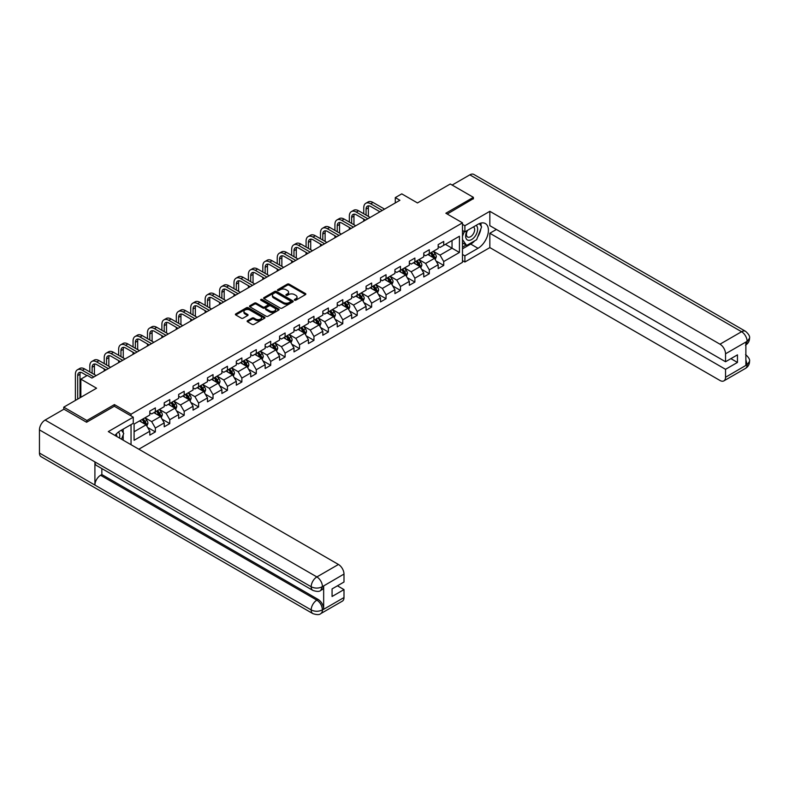 <?xml version="1.0" encoding="UTF-8"?>
<svg xmlns="http://www.w3.org/2000/svg" width="789" height="789" viewBox="0 0 789 789"><rect width="100%" height="100%" fill="white"/><g stroke="black" fill="none" stroke-linecap="round" stroke-linejoin="round"><path stroke-width="1.18" d="M294.573 300.175A0.897 0.523 0 0 0 295.845 300.175L305.481 294.613A1.282 0.74 0 0 0 305.856 294.09A1.282 0.74 0 0 0 305.481 293.567L289.149 284.139A1.282 0.74 0 0 0 287.334 284.139L277.698 289.701A0.897 0.523 0 0 0 278.971 290.441L280.213 289.721A4.103 2.367 0 0 1 286.022 289.721L287.383 290.5A4.103 2.367 0 0 1 288.587 292.177A4.103 2.367 0 0 1 287.383 293.853L286.141 294.573A0.897 0.523 0 0 0 287.403 295.313L288.656 294.593A4.103 2.367 0 0 1 294.465 294.593L295.826 295.372A4.103 2.367 0 0 1 297.019 297.049A4.103 2.367 0 0 1 295.826 298.725L294.573 299.445A0.897 0.523 0 0 0 294.573 300.175L294.573 299.445M247.509 320.699A1.282 0.74 0 0 0 247.135 321.222A1.282 0.74 0 0 0 247.509 321.744L252.095 324.387A1.282 0.74 0 0 0 253.91 324.387L264.611 318.214A1.282 0.74 0 0 0 264.986 317.691A1.282 0.74 0 0 0 264.611 317.158L248.279 307.74A1.282 0.74 0 0 0 246.464 307.74L235.763 313.914A1.282 0.74 0 0 0 235.388 314.436A1.282 0.74 0 0 0 235.763 314.959L241.296 318.154A1.282 0.74 0 0 0 243.111 318.154L247.697 315.511A1.282 0.74 0 0 0 248.071 314.989A1.282 0.74 0 0 0 247.697 314.466L244.945 312.878A3.432 1.982 0 0 1 243.939 311.477A3.432 1.982 0 0 1 246.06 309.653A3.432 1.982 0 0 1 249.797 310.077L260.548 316.29A3.432 1.982 0 0 1 261.553 317.691A3.432 1.982 0 0 1 259.443 319.515A3.432 1.982 0 0 1 255.695 319.091L253.91 318.056A1.282 0.74 0 0 0 252.095 318.056L247.509 320.699L247.509 321.744M473.39 198.936L473.39 197.339L450.282 183.995L417.48 202.941L401.759 193.867L395.289 197.605L399.915 200.268L91.948 378.069L87.323 375.406L80.853 379.144L80.853 397.281M114.405 406.305L114.405 404.589L86.869 420.498L63.761 407.154L96.574 388.208L80.853 379.144M114.405 404.589L131.043 414.195L462.482 222.843L462.482 262.333L138.805 449.207M473.39 197.339L445.854 213.237L462.482 222.843M280.312 308.104A1.282 0.74 0 0 0 282.117 308.104L292.827 301.921A1.282 0.74 0 0 0 293.202 301.398A1.282 0.74 0 0 0 292.827 300.875L276.495 291.447A1.282 0.74 0 0 0 274.68 291.447L263.98 297.631A1.282 0.74 0 0 0 263.605 298.153A1.282 0.74 0 0 0 263.98 298.676L280.312 308.104M261.208 300.372A0.897 0.523 0 0 1 262.116 300.501L278.704 310.077L268.013 316.251A1.282 0.74 0 0 1 266.199 316.251L249.866 306.822L254.452 304.189L254.452 303.124L249.866 305.767A1.282 0.74 0 0 0 249.492 306.29A1.282 0.74 0 0 0 249.866 306.822L249.866 305.767M254.452 304.189A1.282 0.74 0 0 1 256.267 304.189L256.267 303.124A1.282 0.74 0 0 0 254.452 303.124M256.267 303.124L262.885 306.951A1.282 0.74 0 0 0 264.7 306.951L267.737 305.195A1.282 0.74 0 0 0 268.122 304.672A1.282 0.74 0 0 0 267.737 304.15L260.843 300.165A0.897 0.523 0 0 1 262.116 299.435L278.724 309.022A1.282 0.74 0 0 1 279.099 309.544A1.282 0.74 0 0 1 278.724 310.067L278.724 309.022M63.761 409.294L63.761 407.154M86.869 420.498L86.869 422.095M131.043 444.72L131.043 424.6M131.043 415.902L131.043 414.195M147.632 427.46L155.354 431.918L155.354 428.023L164.23 422.894L164.23 426.79L169.773 423.594L169.773 419.699L178.649 414.57L178.649 418.466L184.192 415.27L184.192 411.375L193.058 406.246L193.058 410.142L198.611 406.946L198.611 403.051L207.477 397.922L207.477 401.818L213.03 398.613L213.03 394.717L221.896 389.598L221.896 393.494L227.449 390.289L227.449 386.393L236.315 381.274L236.315 385.17L241.868 381.965L241.868 378.069L250.734 372.95L250.734 376.846L256.287 373.641L256.287 369.745L265.153 364.626L265.153 368.522L270.706 365.317L270.706 361.421L279.572 356.303L279.572 360.198L285.115 356.993L285.115 353.097L293.991 347.979L293.991 351.874L299.534 348.669L299.534 344.773L308.41 339.655L308.41 343.55L313.953 340.345L313.953 336.449L322.829 331.331L322.829 335.226L328.372 332.021L328.372 328.125L337.248 323.007L337.248 326.902L342.791 323.697L342.791 319.801L351.667 314.683L351.667 318.578L357.21 315.373L357.21 311.477L366.086 306.359L366.086 310.255L371.629 307.049L371.629 303.154L380.505 298.025L380.505 301.921L386.048 298.725L386.048 294.83L394.924 289.701L394.924 293.597L400.467 290.401L400.467 286.506L409.343 281.377L409.343 285.273L414.886 282.077L414.886 278.182L423.762 273.053L423.762 276.949L429.305 273.753L429.305 269.858L438.181 264.729L438.181 268.625L443.724 265.429L443.724 261.534L459.435 252.46L459.435 236.236L452.038 240.507L452.038 248.19L459.435 252.46M155.354 431.918L149.811 435.114L149.811 431.218L134.091 440.292L134.091 424.068L149.811 415.004L149.811 411.108L155.354 407.903L155.354 411.799L164.23 406.67L164.23 402.775L169.773 399.579L169.773 403.475L178.649 398.346L178.649 394.451L184.192 391.255L184.192 395.151L193.058 390.022L193.058 386.127L198.611 382.931L198.611 386.827L207.477 381.698L207.477 377.803L213.03 374.607L213.03 378.503L221.896 373.375L221.896 369.479L227.449 366.283L227.449 370.179L236.315 365.051L236.315 361.155L241.868 357.959L241.868 361.855L250.734 356.727L250.734 352.831L256.287 349.635L256.287 353.521L265.153 348.403L265.153 344.507L270.706 341.302L270.706 345.197L279.572 340.079L279.572 336.183L285.115 332.978L285.115 336.873L293.991 331.755L293.991 327.859L299.534 324.654L299.534 328.549L308.41 323.431L308.41 319.535L313.953 316.33L313.953 320.226L322.829 315.107L322.829 311.211L328.372 308.006L328.372 311.902L337.248 306.783L337.248 302.887L342.791 299.682L342.791 303.578L351.667 298.459L351.667 294.563L357.21 291.358L357.21 295.254L366.086 290.135L366.086 286.239L371.629 283.034L371.629 286.93L380.505 281.811L380.505 277.915L386.048 274.71L386.048 278.606L394.924 273.487L394.924 269.591L400.467 266.386L400.467 270.282L409.343 265.163L409.343 261.267L414.886 258.062L414.886 261.958L423.762 256.829L423.762 252.944L429.305 249.738L429.305 253.634L438.181 248.505L438.181 244.61L443.724 241.414L443.724 245.31L459.435 236.236M153.875 412.647L160.532 416.493L151.656 421.612L144.998 417.776M149.811 412.864L151.656 413.929L155.354 411.799M151.656 421.612L155.354 428.023M160.532 416.493L164.23 422.894M168.294 404.323L174.951 408.169L166.075 413.288L159.417 409.452M164.23 404.54L166.075 405.605L169.773 403.475M166.075 413.288L169.773 419.699M174.951 408.169L178.649 414.57M182.713 395.999L189.37 399.845L180.494 404.964L173.836 401.128M178.649 396.216L180.494 397.281L184.192 395.151M180.494 404.964L184.192 411.375M189.37 399.845L193.058 406.246M197.132 387.675L203.789 391.522L194.913 396.64L188.255 392.804M193.058 387.892L194.913 388.957L198.611 386.827M194.913 396.64L198.611 403.051M203.789 391.522L207.477 397.922M211.551 379.351L218.208 383.198L209.332 388.316L202.674 384.48M207.477 379.568L209.332 380.633L213.03 378.503M209.332 388.316L213.03 394.717M218.208 383.198L221.896 389.598M225.97 371.027L232.617 374.874L223.751 379.992L217.093 376.156M221.896 371.244L223.751 372.309L227.449 370.179M223.751 379.992L227.449 386.393M232.617 374.874L236.315 381.274M240.389 362.703L247.036 366.55L238.17 371.668L231.512 367.832M236.315 362.92L238.17 363.985L241.868 361.855M238.17 371.668L241.868 378.069M247.036 366.55L250.734 372.95M254.808 354.379L261.455 358.226L252.588 363.344L245.931 359.498M250.734 354.596L252.588 355.661L256.287 353.521M252.588 363.344L256.287 369.745M261.455 358.226L265.153 364.626M269.227 346.055L275.874 349.902L267.007 355.02L260.35 351.174M265.153 346.272L267.007 347.338L270.706 345.197M267.007 355.02L270.706 361.421M275.874 349.902L279.572 356.303M283.646 337.731L290.293 341.578L281.426 346.696L274.769 342.85M279.572 337.948L281.426 339.014L285.115 336.873M281.426 346.696L285.115 353.097M290.293 341.578L293.991 347.979M298.055 329.407L304.712 333.244L295.845 338.373L289.188 334.526M293.991 329.624L295.845 330.69L299.534 328.549M295.845 338.373L299.534 344.773M304.712 333.244L308.41 339.655M312.474 321.084L319.131 324.92L310.264 330.049L303.607 326.202M308.41 321.301L310.264 322.366L313.953 320.226M310.264 330.049L313.953 336.449M319.131 324.92L322.829 331.331M326.893 312.76L333.55 316.596L324.683 321.725L318.026 317.878M322.829 312.967L324.683 314.042L328.372 311.902M324.683 321.725L328.372 328.125M333.55 316.596L337.248 323.007M341.312 304.436L347.969 308.272L339.092 313.401L332.445 309.554M337.248 304.643L339.092 305.718L342.791 303.578M339.092 313.401L342.791 319.801M347.969 308.272L351.667 314.683M355.731 296.112L362.388 299.948L353.511 305.077L346.864 301.23M351.667 296.319L353.511 297.394L357.21 295.254M353.511 305.077L357.21 311.477M362.388 299.948L366.086 306.359M370.149 287.788L376.807 291.624L367.93 296.753L361.283 292.906M366.086 287.995L367.93 289.06L371.629 286.93M367.93 296.753L371.629 303.154M376.807 291.624L380.505 298.025M384.568 279.464L391.226 283.3L382.349 288.429L375.702 284.582M380.505 279.671L382.349 280.736L386.048 278.606M382.349 288.429L386.048 294.83M391.226 283.3L394.924 289.701M398.987 271.14L405.645 274.976L396.768 280.105L390.121 276.258M394.924 271.347L396.768 272.412L400.467 270.282M396.768 280.105L400.467 286.506M405.645 274.976L409.343 281.377M413.406 262.806L420.064 266.652L411.187 271.771L404.53 267.935M409.343 263.023L411.187 264.088L414.886 261.958M411.187 271.771L414.886 278.182M420.064 266.652L423.762 273.053M427.825 254.482L434.483 258.328L425.606 263.447L418.949 259.611M423.762 254.699L425.606 255.764L429.305 253.634M425.606 263.447L429.305 269.858M434.483 258.328L438.181 264.729M445.391 244.343L452.038 248.19L440.025 255.123L433.368 251.287M438.181 246.375L440.025 247.44L443.724 245.31M440.025 255.123L443.724 261.534M395.289 197.605L395.289 202.941M134.091 431.751L146.113 424.817L139.456 420.971M146.113 424.817L149.811 431.218M436.011 260.972L443.724 265.429M421.592 269.296L429.305 273.753M407.173 277.62L414.886 282.077M392.754 285.943L400.467 290.401M378.335 294.267L386.048 298.725M363.916 302.591L371.629 307.049M349.497 310.915L357.21 315.373M335.078 319.239L342.791 323.697M320.659 327.563L328.372 332.021M306.24 335.887L313.953 340.345M291.822 344.211L299.534 348.669M277.403 352.535L285.115 356.993M262.984 360.859L270.706 365.317M248.565 369.193L256.287 373.641M234.146 377.517L241.868 381.965M219.727 385.841L227.449 390.289M205.308 394.165L213.03 398.613M190.889 402.489L198.611 406.946M176.47 410.813L184.192 415.27M162.051 419.137L169.773 423.594M294.928 300.303L295.826 299.79A4.103 2.367 0 0 0 297.019 298.114L297.019 297.049M288.587 292.177L288.587 293.242A4.103 2.367 0 0 1 287.383 294.918L286.496 295.431M305.461 294.622L289.149 285.204A1.282 0.74 0 0 0 287.334 285.204L278.053 290.559M292.827 300.875L292.827 301.921L276.495 292.512A1.282 0.74 0 0 0 274.68 292.512L263.99 298.686L263.98 297.631M290.559 301.763A0.897 0.523 0 0 0 290.559 301.033L276.229 292.758A0.897 0.523 0 0 0 274.957 292.758L273.635 293.518A4.103 2.367 0 0 0 272.432 295.194A4.103 2.367 0 0 0 273.635 296.871L283.438 302.522A4.103 2.367 0 0 0 289.247 302.522L290.559 301.763L290.559 302.828A0.897 0.523 0 0 0 290.825 302.463L290.825 301.398M272.432 295.194L272.432 296.26A4.103 2.367 0 0 0 273.635 297.936L273.635 296.871M290.559 302.828L289.247 303.587A4.103 2.367 0 0 1 283.438 303.587L273.635 297.936M256.267 304.189L262.885 308.016A1.282 0.74 0 0 0 264.7 308.016L267.737 306.26A1.282 0.74 0 0 0 268.122 305.738L268.122 304.672M269.759 310.915A3.432 1.982 0 0 0 273.497 311.349A3.432 1.982 0 0 0 275.617 309.515A3.432 1.982 0 0 0 274.611 308.114L270.824 305.925A1.282 0.74 0 0 0 269.01 305.925L265.972 307.68A1.282 0.74 0 0 0 265.597 308.203A1.282 0.74 0 0 0 265.972 308.726L269.759 310.915L269.759 311.98A3.432 1.982 0 0 0 273.497 312.414A3.432 1.982 0 0 0 275.617 310.58L275.617 309.515M265.597 308.203L265.597 309.278A1.282 0.74 0 0 0 265.972 309.801L265.972 308.726M269.759 311.98L265.972 309.801M261.553 317.691L261.553 318.756A3.432 1.982 0 0 1 259.443 320.581A3.432 1.982 0 0 1 255.695 320.156L253.91 319.121A1.282 0.74 0 0 0 252.095 319.121L247.529 321.754M243.939 311.477L243.939 312.543A3.432 1.982 0 0 0 244.945 313.953L244.945 312.878M247.697 314.466L247.697 315.511L244.945 313.953M264.611 317.158L264.611 318.214L248.279 308.805A1.282 0.74 0 0 0 246.464 308.805L235.783 314.969L235.763 313.914M435.212 259.591L436.307 256.819A3.462 2.002 -120 0 0 435.203 253.871L433.299 251.326M429.975 255.725L428.674 253.999M430.429 252.983L432.342 255.528A3.462 2.002 60 0 1 433.329 257.608L434.443 256.967A3.462 2.002 -120 0 0 433.447 254.886L431.544 252.342M430.676 252.845L432.786 255.666A1.765 1.016 60 0 1 433.112 256.208L434.443 256.967M363.759 213.76L363.759 207.783A9.803 5.661 60 0 1 365.79 203.296L368.098 201.964A9.803 5.661 60 0 1 373 202.448L384.568 209.124M365.79 203.296A9.803 5.661 60 0 1 370.692 203.779L382.261 210.466M379.953 211.797L370.692 206.452A6.539 3.777 -120 0 0 367.418 206.126A6.539 3.777 -120 0 0 366.066 209.115L366.066 215.091M368.788 205.821A6.539 3.777 -120 0 0 368.374 207.783L368.374 216.433M363.759 221.147L363.759 219.095M467.177 230.546A8.492 4.902 120 0 0 468.636 240.349A8.492 4.902 120 0 0 476.309 234.274A8.492 4.902 120 0 0 476.102 225.388M467.65 230.27A5.819 3.363 120 0 0 467.63 237.016A5.819 3.363 120 0 0 468.488 237.272A5.819 3.363 120 0 0 473.804 232.982A5.819 3.363 120 0 0 473.449 226.936A5.819 3.363 120 0 0 473.43 226.926M479.347 223.612L481.615 226.847L476.625 239.708L466.644 245.468L462.482 242.677M466.644 245.468L462.482 239.55M462.482 236.236L464.317 231.532M119.484 438.043A8.492 4.902 120 0 0 118.36 432.106M116.772 436.485A5.819 3.363 120 0 0 116.18 434.088M121.417 430.163L123.735 433.467L121.506 439.217M474.791 240.763A14.705 8.492 120 0 1 470.717 244.077L478.016 248.298A14.705 8.492 120 0 0 487.622 235.339A14.705 8.492 120 0 0 485.363 223.553A14.705 8.492 120 0 0 478.016 224.283L464.889 231.858L464.889 225.723L489.841 211.314L719.982 344.191L741.571 331.725L469.83 174.842L452.136 185.06M478.016 248.298L464.889 255.873L464.889 262.007L489.841 247.598L489.841 233.248L725.535 369.321L725.535 377.27L747.252 364.617L745.871 365.268L745.871 342.318L747.114 341.331L725.535 353.797A7.841 4.527 -120 0 0 719.982 344.191M496.409 229.461L489.841 233.248M730.89 358.65L737.459 362.437L737.459 354.863L725.535 361.747L489.841 225.674L489.841 211.314M462.482 230.477L464.889 231.858M462.482 224.332L464.889 225.723M462.482 260.626L464.889 262.007M462.482 254.482L464.889 255.873M489.841 247.598L719.982 380.476A7.841 4.527 -120 0 0 723.908 380.86A7.841 4.527 -120 0 0 725.535 377.27M469.83 174.842A8.038 4.645 -60 0 1 473.854 174.448L745.585 331.331A8.038 4.645 -60 0 0 741.571 331.725A7.841 4.527 60 0 1 747.114 341.331M725.535 361.747L725.535 353.797M737.459 362.437L725.535 369.321M473.39 198.621L447.235 214.036M477.71 236.917A14.705 8.492 120 0 0 480.876 228.761M481.112 226.127A14.705 8.492 120 0 0 480.748 223.129M470.717 244.077L462.482 248.831M462.482 247.125L466.003 245.093M462.482 243.919L463.232 243.495M745.871 359.774L747.114 364.548M745.585 354.547C748.741 357.378 750.063 359.646 749.55 361.342L747.262 364.617M745.585 331.331C748.741 334.142 750.063 336.43 749.55 338.185L747.252 341.41M312.848 590.399A8.038 4.645 -60 0 1 311.182 586.769C314.88 588.545 318.578 588.535 322.267 586.73L320.788 590.389C319.476 591.72 316.833 591.73 312.848 590.399L96.574 465.53A8.038 4.645 -60 0 1 94.907 461.9L39.45 429.887A8.038 4.645 -60 0 1 45.131 420.044L63.939 409.185L86.583 422.253L114.316 406.246L133.262 417.184L133.262 423.328L120.135 430.902A14.705 8.492 120 0 0 114.987 435.449M133.262 417.184L108.31 431.593L338.451 564.47A7.841 4.527 60 0 1 343.994 574.067L343.994 582.026L332.07 588.91L332.07 596.484L343.994 589.6L343.994 597.549A7.841 4.527 60 0 1 342.367 601.139L320.788 613.605A7.841 4.527 -120 0 0 322.415 610.015L343.994 597.549M122.867 439.996L125.964 441.791M123.192 439.808L123.192 434.887M123.192 432.678L123.192 429.137M320.788 613.605C319.535 614.927 316.892 614.937 312.848 613.615L41.117 456.723A8.038 4.645 -60 0 1 39.45 453.044L94.907 485.067A8.038 4.645 -60 0 1 100.588 475.274L316.872 600.143L318.115 599.423A7.841 4.527 60 0 1 323.658 609.019L323.658 586.079A7.841 4.527 60 0 1 322.04 589.669L320.788 590.389M39.45 429.887L39.45 453.044M45.131 420.044L316.872 576.927A8.038 4.645 -60 0 0 311.182 586.769L94.907 461.9L94.907 485.067L311.182 609.927C314.87 611.712 318.569 611.712 322.277 609.927L322.415 610.015M343.994 589.6L337.436 585.813M101.84 468.567L101.84 474.554L318.115 599.423M101.84 474.554L100.588 475.274M420.793 267.915L421.888 265.143A3.462 2.002 -120 0 0 420.784 262.195L418.88 259.65M415.556 264.049L414.255 262.323M416.01 261.307L417.923 263.851A3.462 2.002 60 0 1 418.91 265.932L420.024 265.291A3.462 2.002 -120 0 0 419.028 263.21L417.125 260.666M416.257 261.169L418.367 263.99A1.765 1.016 60 0 1 418.693 264.532L420.024 265.291M406.374 276.239L407.469 273.477A3.462 2.002 -120 0 0 406.365 270.519L404.461 267.974M401.137 272.373L399.836 270.647M401.591 269.631L403.504 272.175A3.462 2.002 60 0 1 404.491 274.256L405.605 273.615A3.462 2.002 -120 0 0 404.609 271.534L402.706 268.99M401.838 269.493L403.958 272.313A1.765 1.016 60 0 1 404.274 272.856L405.605 273.615M349.34 222.084L349.34 216.107A9.803 5.661 60 0 1 351.371 211.62L353.679 210.288A9.803 5.661 60 0 1 358.581 210.771L370.149 217.448M351.371 211.62A9.803 5.661 60 0 1 356.273 212.103L367.842 218.79M365.534 220.121L356.273 214.776A6.539 3.777 -120 0 0 352.999 214.45A6.539 3.777 -120 0 0 351.647 217.439L351.647 223.415M354.369 214.144A6.539 3.777 -120 0 0 353.955 216.107L353.955 224.757M349.34 229.471L349.34 227.419M334.921 230.408L334.921 224.431A9.803 5.661 60 0 1 336.952 219.944L339.26 218.612A9.803 5.661 60 0 1 344.162 219.095L355.731 225.782M336.952 219.944A9.803 5.661 60 0 1 341.854 220.427L353.423 227.114M351.115 228.445L341.854 223.1A6.539 3.777 -120 0 0 338.58 222.774A6.539 3.777 -120 0 0 337.228 225.762L337.228 231.739M339.951 222.478A6.539 3.777 -120 0 0 339.536 224.431L339.536 233.08M334.921 237.795L334.921 235.743M391.955 284.563L393.06 281.801A3.462 2.002 -120 0 0 391.946 278.852L390.042 276.298M386.718 280.697L385.417 278.971M387.172 277.955L389.085 280.499A3.462 2.002 60 0 1 390.072 282.58L391.186 281.949A3.462 2.002 -120 0 0 390.19 279.858L388.287 277.314M387.419 277.817L389.539 280.637A1.765 1.016 60 0 1 389.855 281.18L391.186 281.949M377.536 292.887L378.641 290.125A3.462 2.002 -120 0 0 377.527 287.176L375.623 284.622M372.3 289.021L370.998 287.295M372.763 286.279L374.667 288.823A3.462 2.002 60 0 1 375.653 290.914L376.767 290.273A3.462 2.002 -120 0 0 375.771 288.182L373.868 285.638M373 286.141L375.12 288.961A1.765 1.016 60 0 1 375.436 289.504L376.767 290.273M363.118 301.22L364.222 298.449A3.462 2.002 -120 0 0 363.118 295.5L361.204 292.946M357.881 297.345L356.589 295.619M358.344 294.603L360.248 297.147A3.462 2.002 60 0 1 361.244 299.238L362.348 298.597A3.462 2.002 -120 0 0 361.352 296.506L359.449 293.962M358.581 294.465L360.701 297.285A1.765 1.016 60 0 1 361.017 297.828L362.348 298.597M320.502 238.732L320.502 232.755A9.803 5.661 60 0 1 322.533 228.268L324.841 226.936A9.803 5.661 60 0 1 329.743 227.419L341.312 234.106M322.533 228.268A9.803 5.661 60 0 1 327.435 228.751L339.004 235.438M336.696 236.769L327.435 231.424A6.539 3.777 -120 0 0 324.161 231.098A6.539 3.777 -120 0 0 322.809 234.096L322.809 240.063M325.532 230.802A6.539 3.777 -120 0 0 325.117 232.755L325.117 241.404M320.502 246.119L320.502 244.067M306.083 247.056L306.083 241.079A9.803 5.661 60 0 1 308.114 236.592L310.422 235.26A9.803 5.661 60 0 1 315.324 235.743L326.893 242.43M308.114 236.592A9.803 5.661 60 0 1 313.016 237.075L324.585 243.762M322.277 245.093L313.016 239.748A6.539 3.777 -120 0 0 309.742 239.422A6.539 3.777 -120 0 0 308.391 242.42L308.391 248.397M311.113 239.126A6.539 3.777 -120 0 0 310.708 241.079L310.708 249.728M306.083 254.443L306.083 252.391M291.664 255.38L291.664 249.403A9.803 5.661 60 0 1 293.695 244.915L296.003 243.584A9.803 5.661 60 0 1 300.905 244.067L312.474 250.754M293.695 244.915A9.803 5.661 60 0 1 298.597 245.409L310.166 252.085M307.858 253.417L298.597 248.071A6.539 3.777 -120 0 0 295.333 247.746A6.539 3.777 -120 0 0 293.972 250.744L293.972 256.721M296.694 247.45A6.539 3.777 -120 0 0 296.289 249.403L296.289 258.052M291.664 262.767L291.664 260.715M348.699 309.544L349.803 306.773A3.462 2.002 -120 0 0 348.699 303.824L346.785 301.27M343.462 305.668L342.17 303.943M343.925 302.927L345.829 305.471A3.462 2.002 60 0 1 346.825 307.562L347.929 306.921A3.462 2.002 -120 0 0 346.943 304.83L345.03 302.286M344.162 302.789L346.282 305.619A1.765 1.016 60 0 1 346.598 306.152L347.929 306.921M277.245 263.704L277.245 257.727A9.803 5.661 60 0 1 279.276 253.239L281.584 251.908A9.803 5.661 60 0 1 286.486 252.391L298.055 259.078M279.276 253.239A9.803 5.661 60 0 1 284.178 253.733L295.747 260.409M293.439 261.741L284.178 256.395A6.539 3.777 -120 0 0 280.914 256.07A6.539 3.777 -120 0 0 279.553 259.068L279.553 265.045M282.275 255.774A6.539 3.777 -120 0 0 281.87 257.727L281.87 266.376M277.245 271.091L277.245 269.039M334.28 317.868L335.384 315.097A3.462 2.002 -120 0 0 334.28 312.148L332.366 309.604M329.043 313.992L327.751 312.266M329.506 311.251L331.41 313.795A3.462 2.002 60 0 1 332.406 315.886L333.51 315.245A3.462 2.002 -120 0 0 332.524 313.164L330.611 310.61M329.743 311.113L331.863 313.943A1.765 1.016 60 0 1 332.179 314.476L333.51 315.245M262.826 272.027L262.826 266.051A9.803 5.661 60 0 1 264.857 261.563L267.165 260.232A9.803 5.661 60 0 1 272.067 260.715L283.646 267.402M264.857 261.563A9.803 5.661 60 0 1 269.759 262.056L281.328 268.733M279.02 270.065L269.759 264.719A6.539 3.777 -120 0 0 266.495 264.394A6.539 3.777 -120 0 0 265.134 267.392L265.134 273.369M267.856 264.098A6.539 3.777 -120 0 0 267.451 266.051L267.451 274.7M262.826 279.414L262.826 277.363M319.861 326.192L320.965 323.421A3.462 2.002 -120 0 0 319.861 320.472L317.947 317.928M314.624 322.316L313.332 320.59M315.087 319.575L316.991 322.119A3.462 2.002 60 0 1 317.987 324.21L319.091 323.569A3.462 2.002 -120 0 0 318.105 321.488L316.192 318.934M315.324 319.437L317.444 322.267A1.765 1.016 60 0 1 317.76 322.8L319.091 323.569M248.407 280.351L248.407 274.385A9.803 5.661 60 0 1 250.438 269.887L252.746 268.556A9.803 5.661 60 0 1 257.648 269.039L269.227 275.726M250.438 269.887A9.803 5.661 60 0 1 255.34 270.38L266.909 277.057M264.601 278.389L255.34 273.043A6.539 3.777 -120 0 0 252.076 272.718A6.539 3.777 -120 0 0 250.715 275.716L250.715 281.693M253.437 272.422A6.539 3.777 -120 0 0 253.032 274.385L253.032 283.024M248.407 287.738L248.407 285.697M305.442 334.516L306.546 331.745A3.462 2.002 -120 0 0 305.442 328.796L303.528 326.252M300.205 330.65L298.913 328.914M300.668 327.899L302.572 330.453A3.462 2.002 60 0 1 303.568 332.534L304.672 331.893A3.462 2.002 -120 0 0 303.686 329.812L301.773 327.257M300.905 327.76L303.025 330.591A1.765 1.016 60 0 1 303.341 331.124L304.672 331.893M233.988 288.685L233.988 282.709A9.803 5.661 60 0 1 236.019 278.221L238.327 276.88A9.803 5.661 60 0 1 243.229 277.363L254.808 284.05M236.019 278.221A9.803 5.661 60 0 1 240.921 278.704L252.49 285.381M250.182 286.713L240.921 281.367A6.539 3.777 -120 0 0 237.657 281.042A6.539 3.777 -120 0 0 236.296 284.04L236.296 290.017M239.018 280.746A6.539 3.777 -120 0 0 238.613 282.709L238.613 291.348M233.988 296.062L233.988 294.021M291.023 342.84L292.127 340.069A3.462 2.002 -120 0 0 291.023 337.12L289.109 334.575M285.786 338.974L284.494 337.238M286.249 336.222L288.153 338.777A3.462 2.002 60 0 1 289.149 340.858L290.253 340.217A3.462 2.002 -120 0 0 289.267 338.136L287.354 335.581M286.486 336.084L288.606 338.915A1.765 1.016 60 0 1 288.922 339.448L290.253 340.217M219.569 297.009L219.569 291.033A9.803 5.661 60 0 1 221.601 286.545L223.908 285.204A9.803 5.661 60 0 1 228.81 285.697L240.389 292.374M221.601 286.545A9.803 5.661 60 0 1 226.502 287.028L238.071 293.705M235.763 295.037L226.502 289.691A6.539 3.777 -120 0 0 223.238 289.376A6.539 3.777 -120 0 0 221.887 292.364L221.887 298.341M224.599 289.07A6.539 3.777 -120 0 0 224.194 291.033L224.194 299.672M219.569 304.386L219.569 302.345M276.604 351.164L277.708 348.393A3.462 2.002 -120 0 0 276.604 345.444L274.69 342.899M271.367 347.298L270.075 345.562M271.83 344.546L273.734 347.101A3.462 2.002 60 0 1 274.73 349.182L275.834 348.541A3.462 2.002 -120 0 0 274.848 346.46L272.935 343.915M272.067 344.408L274.187 347.239A1.765 1.016 60 0 1 274.503 347.771L275.834 348.541M205.15 305.333L205.15 299.356A9.803 5.661 60 0 1 207.182 294.869L209.489 293.528A9.803 5.661 60 0 1 214.391 294.021L225.97 300.698M207.182 294.869A9.803 5.661 60 0 1 212.083 295.352L223.652 302.029M221.344 303.37L212.083 298.015A6.539 3.777 -120 0 0 208.819 297.7A6.539 3.777 -120 0 0 207.468 300.688L207.468 306.665M210.18 297.394A6.539 3.777 -120 0 0 209.775 299.356L209.775 307.996M205.15 312.71L205.15 310.669M262.185 359.488L263.289 356.717A3.462 2.002 -120 0 0 262.185 353.768L260.271 351.223M256.948 355.622L255.656 353.886M257.411 352.88L259.315 355.425A3.462 2.002 60 0 1 260.311 357.506L261.415 356.865A3.462 2.002 -120 0 0 260.429 354.784L258.516 352.239M257.648 352.732L259.768 355.563A1.765 1.016 60 0 1 260.084 356.095L261.415 356.865M190.731 313.657L190.731 307.68A9.803 5.661 60 0 1 192.763 303.193L195.07 301.852A9.803 5.661 60 0 1 199.972 302.345L211.551 309.022M192.763 303.193A9.803 5.661 60 0 1 197.664 303.676L209.233 310.353M206.925 311.694L197.664 306.339A6.539 3.777 -120 0 0 194.4 306.024A6.539 3.777 -120 0 0 193.049 309.012L193.049 314.989M195.761 305.718A6.539 3.777 -120 0 0 195.356 307.68L195.356 316.32M190.731 321.044L190.731 318.993M247.766 367.812L248.87 365.041A3.462 2.002 -120 0 0 247.766 362.092L245.852 359.547M242.529 363.946L241.237 362.21M242.992 361.204L244.896 363.749A3.462 2.002 60 0 1 245.892 365.83L246.996 365.189A3.462 2.002 -120 0 0 246.01 363.108L244.097 360.563M243.229 361.056L245.349 363.887A1.765 1.016 60 0 1 245.665 364.419L246.996 365.189M176.312 321.981L176.312 316.004A9.803 5.661 60 0 1 178.344 311.517L180.661 310.176A9.803 5.661 60 0 1 185.553 310.669L197.132 317.346M178.344 311.517A9.803 5.661 60 0 1 183.245 312L194.824 318.677M192.506 320.018L183.245 314.663A6.539 3.777 -120 0 0 179.981 314.347A6.539 3.777 -120 0 0 178.63 317.336L178.63 323.312M181.342 314.042A6.539 3.777 -120 0 0 180.937 316.004L180.937 324.644M176.312 329.368L176.312 327.317M233.357 376.136L234.451 373.365A3.462 2.002 -120 0 0 233.347 370.416L231.433 367.871M228.11 372.27L226.818 370.534M228.573 369.528L230.477 372.073A3.462 2.002 60 0 1 231.473 374.154L232.577 373.513A3.462 2.002 -120 0 0 231.591 371.432L229.678 368.887M228.81 369.38L230.93 372.211A1.765 1.016 60 0 1 231.256 372.743L232.577 373.513M161.893 330.305L161.893 324.328A9.803 5.661 60 0 1 163.925 319.841L166.242 318.509A9.803 5.661 60 0 1 171.144 318.993L182.713 325.67M163.925 319.841A9.803 5.661 60 0 1 168.826 320.324L180.405 327.001M178.087 328.342L168.826 322.997A6.539 3.777 -120 0 0 165.562 322.671A6.539 3.777 -120 0 0 164.211 325.66L164.211 331.636M166.923 322.366A6.539 3.777 -120 0 0 166.518 324.328L166.518 332.968M161.893 337.692L161.893 335.641M218.938 384.46L220.032 381.689A3.462 2.002 -120 0 0 218.928 378.74L217.024 376.195M213.691 380.594L212.399 378.858M214.154 377.852L216.058 380.397A3.462 2.002 60 0 1 217.054 382.478L218.158 381.837A3.462 2.002 -120 0 0 217.172 379.756L215.259 377.211M214.391 377.714L216.511 380.535A1.765 1.016 60 0 1 216.837 381.067L218.158 381.837M147.474 338.629L147.474 332.652A9.803 5.661 60 0 1 149.506 328.165L151.823 326.833A9.803 5.661 60 0 1 156.725 327.317L168.294 333.994M149.506 328.165A9.803 5.661 60 0 1 154.407 328.648L165.986 335.325M163.668 336.666L154.407 331.321A6.539 3.777 -120 0 0 151.143 330.995A6.539 3.777 -120 0 0 149.792 333.984L149.792 339.96M152.514 330.69A6.539 3.777 -120 0 0 152.099 332.652L152.099 341.292M147.474 346.016L147.474 343.965M204.519 392.784L205.613 390.013A3.462 2.002 -120 0 0 204.509 387.064L202.605 384.519M199.272 388.918L197.98 387.192M199.735 386.176L201.639 388.721A3.462 2.002 60 0 1 202.635 390.802L203.74 390.161A3.462 2.002 -120 0 0 202.753 388.08L200.85 385.535M199.982 386.038L202.092 388.859A1.765 1.016 60 0 1 202.418 389.391L203.74 390.161M133.055 346.953L133.055 340.976A9.803 5.661 60 0 1 135.087 336.489L137.404 335.157A9.803 5.661 60 0 1 142.306 335.641L153.875 342.318M135.087 336.489A9.803 5.661 60 0 1 139.988 336.972L151.567 343.659M149.249 344.99L139.988 339.645A6.539 3.777 -120 0 0 136.724 339.319A6.539 3.777 -120 0 0 135.373 342.308L135.373 348.284M138.095 339.014A6.539 3.777 -120 0 0 137.68 340.976L137.68 349.616M133.055 354.34L133.055 352.288M190.1 401.108L191.194 398.337A3.462 2.002 -120 0 0 190.09 395.388L188.186 392.843M184.853 397.242L183.561 395.516M185.316 394.5L187.23 397.045A3.462 2.002 60 0 1 188.216 399.126L189.33 398.484A3.462 2.002 -120 0 0 188.334 396.403L186.431 393.859M185.563 394.362L187.674 397.183A1.765 1.016 60 0 1 187.999 397.715L189.33 398.484M118.646 355.277L118.646 349.3A9.803 5.661 60 0 1 120.668 344.813L122.985 343.481A9.803 5.661 60 0 1 127.887 343.965L139.456 350.641M120.668 344.813A9.803 5.661 60 0 1 125.569 345.296L137.148 351.983M134.83 353.314L125.569 347.969A6.539 3.777 -120 0 0 122.305 347.643A6.539 3.777 -120 0 0 120.954 350.632L120.954 356.608M123.676 347.338A6.539 3.777 -120 0 0 123.262 349.3L123.262 357.94M118.646 362.664L118.646 360.612M175.681 409.432L176.775 406.66A3.462 2.002 -120 0 0 175.671 403.712L173.767 401.167M170.434 405.566L169.142 403.84M170.897 402.824L172.811 405.368A3.462 2.002 60 0 1 173.797 407.449L174.911 406.808A3.462 2.002 -120 0 0 173.915 404.727L172.012 402.183M171.144 402.686L173.255 405.507A1.765 1.016 60 0 1 173.58 406.039L174.911 406.808M104.227 363.601L104.227 357.624A9.803 5.661 60 0 1 106.249 353.137L108.566 351.805A9.803 5.661 60 0 1 113.468 352.288L125.037 358.965M106.249 353.137A9.803 5.661 60 0 1 111.15 353.62L122.729 360.307M120.411 361.638L111.15 356.293A6.539 3.777 -120 0 0 107.886 355.967A6.539 3.777 -120 0 0 106.535 358.956L106.535 364.932M109.257 355.661A6.539 3.777 -120 0 0 108.843 357.624L108.843 366.274M104.227 370.988L104.227 368.936M161.262 417.756L162.356 414.984A3.462 2.002 -120 0 0 161.252 412.036L159.348 409.491M156.025 413.89L154.723 412.164M156.478 411.148L158.392 413.692A3.462 2.002 60 0 1 159.378 415.773L160.492 415.132A3.462 2.002 -120 0 0 159.496 413.051L157.593 410.507M156.725 411.01L158.836 413.831A1.765 1.016 60 0 1 159.161 414.373L160.492 415.132M89.808 371.925L89.808 365.948A9.803 5.661 60 0 1 91.83 361.461L94.147 360.129A9.803 5.661 60 0 1 99.049 360.612L110.618 367.289M91.83 361.461A9.803 5.661 60 0 1 96.731 361.944L108.31 368.631M105.992 369.962L96.731 364.617A6.539 3.777 -120 0 0 93.467 364.291A6.539 3.777 -120 0 0 92.116 367.279L92.116 373.256M94.838 363.985A6.539 3.777 -120 0 0 94.424 365.948L94.424 374.597M146.843 426.08L147.938 423.308A3.462 2.002 -120 0 0 146.833 420.359L144.929 417.815M141.606 422.214L140.304 420.488M142.059 419.472L143.973 422.016A3.462 2.002 60 0 1 144.959 424.097L146.073 423.456A3.462 2.002 -120 0 0 145.077 421.375L143.174 418.831M142.306 419.334L144.417 422.154A1.765 1.016 60 0 1 144.742 422.697L146.073 423.456M75.389 400.437L75.389 374.272A9.803 5.661 60 0 1 77.421 369.785L79.728 368.453A9.803 5.661 60 0 1 84.63 368.936L96.199 375.613M77.421 369.785A9.803 5.661 60 0 1 82.322 370.268L93.891 376.955M86.958 375.613L82.322 372.941A6.539 3.777 -120 0 0 79.048 372.615A6.539 3.777 -120 0 0 77.697 375.603L77.697 399.106M80.419 372.309A6.539 3.777 -120 0 0 80.005 374.272L80.005 397.774M295.826 299.79L295.826 298.725M286.141 295.313L286.141 294.573M287.383 294.918L287.383 293.853M277.698 290.441L277.698 289.701M287.334 285.204L287.334 284.139M289.149 285.204L289.149 284.139M305.481 294.613L305.481 293.567M274.68 292.512L274.68 291.447M276.495 292.512L276.495 291.447M283.438 303.587L283.438 302.522M289.247 303.587L289.247 302.522M262.885 308.016L262.885 306.951M264.7 308.016L264.7 306.951M267.737 306.26L267.737 305.195M262.116 300.501L262.116 299.435M252.095 319.121L252.095 318.056M253.91 319.121L253.91 318.056M255.695 320.156L255.695 319.091M246.464 308.805L246.464 307.74M248.279 308.805L248.279 307.74M434.137 258.131L436.287 256.889M433.447 254.886L435.203 253.871M430.981 256.307L432.342 255.528M373 202.448L370.692 203.779M368.374 207.783L366.066 209.115M749.55 361.372C749.461 364.449 748.11 366.786 745.487 368.404A7.841 4.527 -120 0 0 747.114 364.814M745.871 344.921L747.114 341.598M323.658 609.019L322.287 609.927M343.994 574.067L322.277 586.72M322.415 586.799L323.658 586.079M322.415 586.533A7.841 4.527 60 0 0 316.872 576.927L338.451 564.47M312.848 613.615A8.038 4.645 -60 0 1 311.182 609.927A8.038 4.645 -60 0 1 316.872 600.143C320.206 602.372 322.06 605.577 322.415 609.749M419.718 266.455L421.868 265.212M419.028 263.21L420.784 262.195M416.562 264.631L417.923 263.851M405.299 274.779L407.449 273.536M404.609 271.534L406.365 270.519M402.153 272.955L403.504 272.175M358.581 210.771L356.273 212.103M353.955 216.107L351.647 217.439M344.162 219.095L341.854 220.427M339.536 224.431L337.228 225.762M390.88 283.103L393.03 281.86M390.19 279.858L391.946 278.852M387.734 281.288L389.085 280.499M376.461 291.427L378.612 290.184M375.771 288.182L377.527 287.176M373.315 289.612L374.667 288.823M362.043 299.751L364.193 298.508M361.352 296.506L363.118 295.5M358.896 297.936L360.248 297.147M329.743 227.419L327.435 228.751M325.117 232.755L322.809 234.096M315.324 235.743L313.016 237.075M310.708 241.079L308.391 242.42M300.905 244.067L298.597 245.409M296.289 249.403L293.972 250.744M347.624 308.075L349.774 306.842M346.943 304.83L348.699 303.824M344.477 306.26L345.829 305.471M286.486 252.391L284.178 253.733M281.87 257.727L279.553 259.068M333.214 316.399L335.355 315.166M332.524 313.164L334.28 312.148M330.058 314.584L331.41 313.795M272.067 260.715L269.759 262.056M267.451 266.051L265.134 267.392M318.795 324.723L320.936 323.49M318.105 321.488L319.861 320.472M315.639 322.908L316.991 322.119M257.648 269.039L255.34 270.38M253.032 274.385L250.715 275.716M304.376 333.047L306.517 331.814M303.686 329.812L305.442 328.796M301.22 331.232L302.572 330.453M243.229 277.363L240.921 278.704M238.613 282.709L236.296 284.04M289.957 341.381L292.108 340.138M289.267 338.136L291.023 337.12M286.801 339.556L288.153 338.777M228.81 285.697L226.502 287.028M224.194 291.033L221.887 292.364M275.539 349.705L277.689 348.462M274.848 346.46L276.604 345.444M272.383 347.88L273.734 347.101M214.391 294.021L212.083 295.352M209.775 299.356L207.468 300.688M261.12 358.028L263.27 356.786M260.429 354.784L262.185 353.768M257.964 356.204L259.315 355.425M199.972 302.345L197.664 303.676M195.356 307.68L193.049 309.012M246.701 366.352L248.851 365.11M246.01 363.108L247.766 362.092M243.545 364.528L244.896 363.749M185.553 310.669L183.245 312M180.937 316.004L178.63 317.336M232.282 374.676L234.432 373.434M231.591 371.432L233.347 370.416M229.126 372.852L230.477 372.073M171.144 318.993L168.826 320.324M166.518 324.328L164.211 325.66M217.863 383L220.013 381.758M217.172 379.756L218.928 378.74M214.707 381.176L216.058 380.397M156.725 327.317L154.407 328.648M152.099 332.652L149.792 333.984M203.444 391.324L205.594 390.082M202.753 388.08L204.509 387.064M200.288 389.5L201.639 388.721M142.306 335.641L139.988 336.972M137.68 340.976L135.373 342.308M189.025 399.648L191.175 398.406M188.334 396.403L190.09 395.388M185.869 397.824L187.23 397.045M127.887 343.965L125.569 345.296M123.262 349.3L120.954 350.632M174.606 407.972L176.756 406.729M173.915 404.727L175.671 403.712M171.45 406.148L172.811 405.368M113.468 352.288L111.15 353.62M108.843 357.624L106.535 358.956M160.187 416.296L162.337 415.053M159.496 413.051L161.252 412.036M157.031 414.472L158.392 413.692M99.049 360.612L96.731 361.944M94.424 365.948L92.116 367.279M145.768 424.62L147.918 423.377M145.077 421.375L146.833 420.359M142.612 422.796L143.973 422.016M84.63 368.936L82.322 370.268M80.005 374.272L77.697 375.603M723.908 380.86L745.487 368.404M749.55 338.215C749.442 341.262 748.09 343.59 745.487 345.188"/></g></svg>
